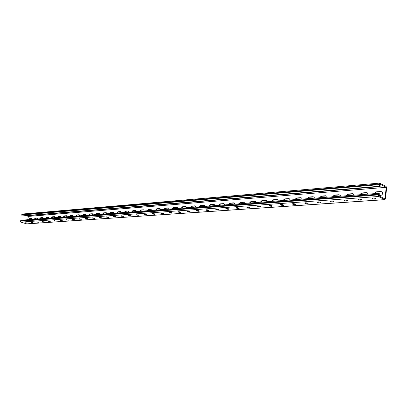 <?xml version="1.0" encoding="UTF-8"?>
<svg xmlns="http://www.w3.org/2000/svg" width="407" height="407" viewBox="0 0 407 407"><rect width="100%" height="100%" fill="white"/><g stroke="black" fill="none" stroke-linecap="round" stroke-linejoin="round"><path stroke-width="0.61" d="M379.278 194.531L379.37 193.712L378.525 193.356L377.92 194.271L378.418 196.505L384.864 199.679L385.465 198.769L386.64 187.973L386.085 186.411L379.655 183.114L378.988 184.666L379.553 186.248L380.163 186.564L380.25 185.755L379.41 185.317L379.573 183.857L386.223 187.332L384.961 198.942L378.271 195.569L378.434 194.103L379.278 194.531L378.383 194.577M379.655 183.114L22.354 214.036L21.693 214.993L22.182 215.924L23.275 216.056L380.163 186.564M28.79 219.643L29.68 218.554L31.583 218.406L32.036 219.398M34.249 219.236L35.155 218.132L37.098 217.984L37.566 218.986M147.405 210.729L148.626 209.386L151.455 209.173L151.877 209.29L152.238 210.363M155.54 210.119L156.781 208.76L159.681 208.537L160.129 208.669L160.49 209.747M139.474 211.325L140.664 210.002L143.432 209.788L143.829 209.9L144.185 210.968M131.726 211.91L132.896 210.602L135.597 210.394L135.974 210.495L136.33 211.564M124.16 212.474L125.31 211.187L127.946 210.984L128.307 211.075L128.653 212.139M116.768 213.034L117.898 211.757L120.472 211.559L121.159 212.703M109.549 213.573L110.658 212.312L113.171 212.118L113.838 213.253M102.493 214.102L103.582 212.861L106.039 212.668L106.685 213.787M95.594 214.621L96.663 213.39L99.064 213.207L99.695 214.316M88.848 215.13L89.896 213.914L92.247 213.731L92.857 214.83M82.25 215.629L83.282 214.423L85.582 214.245L86.172 215.334M75.794 216.112L76.806 214.921L79.06 214.748L79.63 215.822M69.48 216.585L70.472 215.41L72.675 215.242L73.235 216.305M63.294 217.053L64.275 215.888L66.427 215.72L66.972 216.773M57.245 217.506L58.206 216.356L60.317 216.193L60.841 217.236M51.318 217.954L52.264 216.814L54.329 216.656L54.838 217.689M45.513 218.386L46.444 217.262L48.469 217.104L48.962 218.127M39.825 218.813L40.741 217.699L42.725 217.547L43.203 218.559M27.701 219.724L28.409 216.397L386.223 187.332M378.424 195.645L380.565 195.492C382.046 195.116 382.717 194.154 382.58 192.608L381.008 191.483L375.89 191.875L373.906 193.701M368.111 194.139L368.02 193.595L366.539 192.597L361.584 192.979L359.656 194.775M177.62 208.455L177.259 207.377L176.76 207.219L173.708 207.458L172.415 208.847M168.946 209.112L168.584 208.028L168.116 207.885L165.14 208.114L163.873 209.493M186.518 207.789L186.157 206.705L185.628 206.537L182.499 206.776L181.176 208.191M195.645 207.102L195.289 206.023L194.729 205.835L191.514 206.084L190.166 207.514M205.016 206.4L204.66 205.321L204.065 205.118L200.768 205.372L199.389 206.822M214.637 205.677L214.291 204.604L213.655 204.38L210.271 204.64L208.862 206.11M224.516 204.935L224.176 203.866L223.504 203.617L220.024 203.887L218.584 205.377M234.671 204.166L234.34 203.118L233.623 202.839L230.047 203.113L228.576 204.629M245.111 203.383L244.79 202.345L244.022 202.04L240.349 202.32L238.843 203.856M255.845 202.579L255.535 201.557L254.716 201.216L250.941 201.506L249.399 203.062M266.885 201.75L266.59 200.748L265.715 200.366L261.833 200.666L260.256 202.248M278.251 200.895L277.971 199.923L277.04 199.496L273.041 199.801L271.423 201.409M289.947 200.015L289.692 199.079L288.69 198.596L284.574 198.911L282.921 200.544M301.999 199.109L301.765 198.214L300.697 197.67L296.454 197.995L294.76 199.654M314.413 198.173L314.204 197.329L313.064 196.718L308.694 197.054L306.954 198.738M327.218 197.212L327.035 196.423L325.814 195.736L321.306 196.082L319.526 197.792M340.42 196.22L340.267 195.502L338.965 194.724L334.315 195.08L332.483 196.815M354.044 195.197L353.922 194.556L352.533 193.676L347.736 194.047L345.858 195.813M29.273 219.607L30.103 218.686L31.894 218.549M34.732 219.2L35.582 218.264L37.413 218.127M147.929 210.689L149.084 209.554L151.455 209.173M156.064 210.078L157.239 208.928L159.681 208.537M139.993 211.284L141.122 210.165L143.432 209.788M132.244 211.869L133.354 210.76L135.597 210.394M124.674 212.439L125.763 211.345L127.946 210.984M117.282 212.993L118.351 211.91L120.899 211.716M110.063 213.538L111.106 212.469L113.589 212.276M103.002 214.067L104.029 213.014L106.446 212.825M96.103 214.586L97.11 213.543L99.466 213.36M89.352 215.094L90.344 214.062L92.638 213.884M82.753 215.588L83.725 214.57L85.958 214.397M76.297 216.076L77.249 215.069L79.426 214.901M69.973 216.549L70.915 215.552L73.036 215.389M63.792 217.012L64.713 216.031L66.784 215.868M57.738 217.47L58.644 216.493L60.663 216.341M51.806 217.913L52.696 216.951L54.665 216.799M46.001 218.35L46.876 217.399L48.794 217.252M40.308 218.778L41.173 217.837L43.045 217.694M382.041 191.778L376.348 192.109L374.45 193.661M367.521 192.877L362.047 193.208L360.205 194.734M177.279 207.392L174.171 207.626L172.944 208.811M168.62 208.053L165.598 208.287L164.397 209.452M186.162 206.71L182.962 206.954L181.71 208.15M195.279 206.013L191.982 206.263L190.7 207.473M204.635 205.296L201.236 205.55L199.929 206.781M214.24 204.558L210.734 204.823L209.396 206.069M224.109 203.805L220.492 204.075L219.124 205.337M234.249 203.032L230.515 203.302L229.116 204.589M244.673 202.233L240.817 202.513L239.387 203.815M255.387 201.414L251.409 201.699L249.944 203.022M266.417 200.57L262.301 200.865L260.801 202.203M277.762 199.705L273.509 200.005L271.968 201.363M289.448 198.814L285.042 199.12L283.465 200.503M301.48 197.899L296.922 198.204L295.304 199.613M313.883 196.952L309.162 197.268L307.504 198.692M326.668 195.981L321.774 196.301L320.07 197.751M339.86 194.978L334.778 195.299L333.033 196.774M353.469 193.946L348.199 194.271L346.403 195.772M26.43 215.781L28.409 216.397M384.864 199.679L26.806 223.886L20.859 222.12L20.37 221.189L21.042 220.228L378.525 193.356M188.904 211.233L188.451 211.147M198.301 210.602L197.639 210.475M207.926 209.946L207.102 209.793M217.796 209.274L216.829 209.096M227.93 208.577L226.836 208.379M238.344 207.86L237.133 207.646M249.048 207.122L247.726 206.888M260.053 206.359L258.623 206.115M271.377 205.576L269.846 205.321M283.033 204.767L281.4 204.502M295.039 203.938L293.305 203.658M307.412 203.078L305.576 202.793M320.161 202.187L318.228 201.897M333.313 201.272L331.278 200.977M346.886 200.325L344.749 200.025M360.897 199.349L358.659 199.048M375.366 198.341L373.031 198.036M153.052 214.051L152.355 213.741C152.452 213.451 153.159 213.477 154.477 213.828L155.169 214.138C155.077 214.428 154.37 214.397 153.052 214.051L153.139 213.548M144.892 214.621L144.19 214.306C144.287 214.026 144.978 214.057 146.276 214.397L146.973 214.708C146.881 214.988 146.184 214.957 144.892 214.621L144.978 214.128M136.93 215.171L136.223 214.86L138.273 214.957L138.975 215.267L136.93 215.171L137.017 214.693M129.156 215.715L128.444 215.4L131.171 215.812L129.156 215.715L129.243 215.242M121.566 216.239L120.848 215.924L122.838 216.031L123.55 216.346L121.566 216.239L121.652 215.781M114.153 216.758L113.431 216.443L115.39 216.549L116.107 216.865L114.153 216.758L114.24 216.305M106.914 217.262L106.186 216.946L108.114 217.058L108.837 217.374L106.914 217.262L106.995 216.819M99.837 217.75L99.105 217.435L101.007 217.552L101.735 217.867L99.837 217.75L99.919 217.318M92.923 218.233L92.186 217.918L94.058 218.04L94.79 218.356L92.923 218.233L93.005 217.806M86.162 218.701L85.424 218.386L87.266 218.513L88.004 218.829L86.162 218.701L86.243 218.289M79.548 219.164L78.805 218.849L80.627 218.976L81.364 219.292L79.548 219.164L79.63 218.757M73.082 219.612L72.334 219.297L74.873 219.739L73.082 219.612L73.158 219.215M66.753 220.055L66.005 219.739L68.518 220.182L66.753 220.055L66.829 219.663M60.557 220.482L59.809 220.172L61.554 220.304L62.302 220.619L60.557 220.482L60.638 220.101M54.497 220.904L56.212 221.042L54.497 220.904L54.574 220.528M48.56 221.316L50.254 221.454L48.56 221.316L48.636 220.95M42.745 221.723L44.419 221.861L42.745 221.723L42.821 221.362M37.052 222.12L38.706 222.258L37.052 222.12L37.129 221.764M31.476 222.507L33.104 222.649L31.476 222.507L31.548 222.161M26.007 222.888L27.62 223.031L26.007 222.888L26.079 222.548M163.182 213.349L162.886 213.237C161.538 212.886 160.821 212.861 160.729 213.161L161.416 213.472C162.759 213.823 163.477 213.848 163.568 213.548L163.182 213.349M171.805 212.749L171.51 212.637C170.136 212.276 169.404 212.251 169.317 212.566L169.994 212.871C171.367 213.232 172.095 213.258 172.186 212.947L171.805 212.749M180.652 212.133L180.352 212.022C178.953 211.65 178.21 211.63 178.124 211.955L178.795 212.261C180.194 212.627 180.937 212.652 181.023 212.327L180.652 212.133M189.733 211.503L189.428 211.386C188.003 211.009 187.245 210.994 187.159 211.33L187.825 211.635C189.25 212.011 190.008 212.027 190.089 211.691L189.733 211.503M199.048 210.851L198.748 210.74C197.288 210.353 196.52 210.338 196.439 210.689L197.09 210.989C198.55 211.37 199.318 211.391 199.399 211.04L199.048 210.851M208.618 210.185L208.318 210.073C206.827 209.676 206.044 209.666 205.962 210.027L206.608 210.327C208.094 210.719 208.877 210.734 208.959 210.368L208.618 210.185M218.447 209.503L218.147 209.386C216.621 208.984 215.822 208.974 215.746 209.351L216.382 209.646C217.903 210.048 218.701 210.058 218.773 209.681L218.447 209.503M228.546 208.801L228.246 208.679C226.689 208.272 225.875 208.262 225.804 208.659L226.424 208.949C227.981 209.361 228.79 209.366 228.866 208.974L228.546 208.801M238.929 208.079L238.629 207.957C237.037 207.539 236.208 207.534 236.136 207.941L236.747 208.231C238.339 208.649 239.168 208.654 239.235 208.247L238.929 208.079M249.608 207.336L249.308 207.214C247.68 206.787 246.83 206.781 246.764 207.209L247.364 207.494C248.987 207.921 249.837 207.921 249.903 207.494L249.608 207.336M260.597 206.573L260.292 206.446C258.628 206.008 257.763 206.013 257.702 206.456L258.287 206.736C259.946 207.168 260.811 207.168 260.872 206.725L260.597 206.573M271.901 205.784L271.601 205.657C269.897 205.209 269.012 205.214 268.956 205.677L269.526 205.952C271.225 206.4 272.105 206.39 272.166 205.932L271.901 205.784M283.547 204.975L283.241 204.848C281.496 204.39 280.596 204.4 280.54 204.879L281.095 205.148C282.84 205.606 283.74 205.591 283.791 205.113L283.547 204.975M295.538 204.141L295.233 204.009C293.447 203.541 292.526 203.556 292.475 204.055L293.015 204.319C294.8 204.787 295.716 204.772 295.772 204.273L295.538 204.141M307.896 203.281L307.595 203.149C305.764 202.671 304.823 202.691 304.772 203.205L305.296 203.464C307.127 203.943 308.063 203.922 308.114 203.403L307.896 203.281M320.64 202.396L320.34 202.259C318.462 201.77 317.496 201.796 317.45 202.335L317.959 202.584C319.831 203.073 320.792 203.047 320.838 202.508L320.64 202.396M333.786 201.48L333.486 201.343C331.557 200.844 330.576 200.87 330.53 201.429L331.018 201.674C332.941 202.177 333.923 202.147 333.964 201.587L333.786 201.48M347.349 200.539L347.049 200.397C345.075 199.883 344.068 199.918 344.027 200.503L344.495 200.737C346.464 201.251 347.471 201.216 347.512 200.631L347.349 200.539M361.36 199.567L361.06 199.42C359.03 198.896 357.997 198.937 357.962 199.542L358.409 199.771C360.434 200.295 361.462 200.254 361.502 199.644L361.36 199.567M375.829 198.56L375.529 198.413C373.448 197.873 372.39 197.924 372.354 198.55L372.781 198.769C374.857 199.308 375.915 199.257 375.951 198.626L375.829 198.56M379.553 186.248L22.182 215.924M379.059 184.02L21.78 214.596M378.988 184.666L21.693 214.993M29.68 218.554L30.103 218.686M40.741 217.699L41.173 217.837M42.725 217.547L42.984 217.633M46.444 217.262L46.876 217.399M48.469 217.104L48.738 217.19M52.264 216.814L52.696 216.951M54.329 216.656L54.609 216.743M58.206 216.356L58.644 216.493M60.317 216.193L60.607 216.285M64.275 215.888L64.713 216.031M66.427 215.72L66.733 215.822M70.472 215.41L70.915 215.552M72.675 215.242L72.99 215.344M76.806 214.921L77.249 215.069M79.06 214.748L79.385 214.855M83.282 214.423L83.725 214.57M85.582 214.245L85.918 214.357M89.896 213.914L90.344 214.062M92.247 213.731L92.598 213.848M96.663 213.39L97.11 213.543M99.064 213.207L99.43 213.329M103.582 212.861L104.029 213.014M106.039 212.668L106.42 212.8M110.658 212.312L111.106 212.469M113.171 212.118L113.568 212.256M117.898 211.757L118.351 211.91M120.472 211.559L120.884 211.701M125.31 211.187L125.763 211.345M132.896 210.602L133.354 210.76M140.664 210.002L141.122 210.165M148.626 209.386L149.084 209.554M156.781 208.76L157.239 208.928M35.155 218.132L35.582 218.264M384.64 199.633L26.603 223.86M378.418 196.505L20.859 222.12M377.849 194.928L20.37 221.189M377.92 194.271L20.452 220.792M25.799 222.507L25.733 222.802M31.263 222.12L31.197 222.42M36.839 221.729L36.778 222.034M42.532 221.327L42.47 221.637M48.347 220.915L48.28 221.23M54.279 220.497L54.212 220.818M60.343 220.065L60.277 220.396M66.534 219.627L66.468 219.963M72.863 219.18L72.797 219.521M79.329 218.727L79.263 219.073M85.943 218.259L85.872 218.61M92.704 217.781L92.633 218.137M99.618 217.292L99.547 217.653M106.695 216.794L106.624 217.165M113.935 216.28L113.863 216.656M121.342 215.756L121.271 216.142M128.933 215.222L128.861 215.613M136.706 214.672L136.635 215.069M144.668 214.113L144.597 214.514M152.828 213.533L152.752 213.945M381.008 191.483L381.466 191.717M375.89 191.875L376.348 192.109M352.533 193.676L352.996 193.905M347.736 194.047L348.199 194.271M338.965 194.724L339.428 194.943M334.315 195.08L334.778 195.299M325.814 195.736L326.282 195.955M321.306 196.082L321.774 196.301M313.064 196.718L313.532 196.932M308.694 197.054L309.162 197.268M300.697 197.67L301.165 197.878M296.454 197.995L296.922 198.204M288.69 198.596L289.163 198.804M284.574 198.911L285.042 199.12M277.04 199.496L277.508 199.695M273.041 199.801L273.509 200.005M265.715 200.366L266.188 200.565M261.833 200.666L262.301 200.865M254.716 201.216L255.184 201.409M250.941 201.506L251.409 201.699M244.022 202.04L244.49 202.228M240.349 202.32L240.817 202.513M233.623 202.839L234.091 203.027M230.047 203.113L230.515 203.302M223.504 203.617L223.972 203.805M220.024 203.887L220.492 204.075M213.655 204.38L214.123 204.563M210.271 204.64L210.734 204.823M204.065 205.118L204.533 205.296M200.768 205.372L201.236 205.55M194.729 205.835L195.192 206.013M191.514 206.084L191.982 206.263M185.628 206.537L186.091 206.71M182.499 206.776L182.962 206.954M176.76 207.219L177.223 207.392M173.708 207.458L174.171 207.626M168.116 207.885L168.574 208.058M165.14 208.114L165.598 208.287M366.539 192.597L367.002 192.826M361.584 192.979L362.047 193.208M372.863 198.051L372.781 198.769M372.537 198.107L372.481 198.621M358.491 199.059L358.409 199.771M358.165 199.115L358.109 199.623M344.576 200.035L344.495 200.737M344.256 200.086L344.195 200.595M331.105 200.987L331.018 201.674M330.779 201.027L330.713 201.536M318.045 201.903L317.959 202.584M317.719 201.943L317.653 202.447M305.382 202.798L305.296 203.464M305.057 202.828L304.991 203.327M293.101 203.663L293.015 204.319M292.775 203.688L292.709 204.187M281.186 204.502L281.095 205.148M280.861 204.528L280.789 205.016M269.612 205.316L269.526 205.952M269.292 205.337L269.22 205.825M258.374 206.11L258.287 206.736M258.053 206.125L257.982 206.608M247.456 206.883L247.364 207.494M247.13 206.893L247.059 207.372M236.838 207.631L236.747 208.231M236.518 207.641L236.447 208.109M226.516 208.359L226.424 208.949M226.195 208.364L226.119 208.832M216.473 209.071L216.382 209.646M216.153 209.071L216.076 209.529M206.7 209.763L206.608 210.327M206.38 209.763L206.303 210.21M197.181 210.434L197.09 210.989M196.861 210.429L196.79 210.877M187.912 211.091L187.825 211.635M187.596 211.085L187.52 211.523M178.887 211.726L178.795 212.261M178.566 211.721L178.495 212.149M170.085 212.352L169.994 212.871M169.77 212.342L169.699 212.764M161.508 212.958L161.416 213.472M161.192 212.947L161.121 213.365M372.4 198.153L372.354 198.55M358.002 199.165L357.962 199.542M344.068 200.142L344.027 200.503M330.576 201.089L330.53 201.429M317.496 202.004L317.45 202.335M304.812 202.895L304.772 203.205M292.516 203.754L292.475 204.055M280.581 204.594L280.54 204.879M268.991 205.408L268.956 205.677M257.738 206.196L257.702 206.456"/></g></svg>
